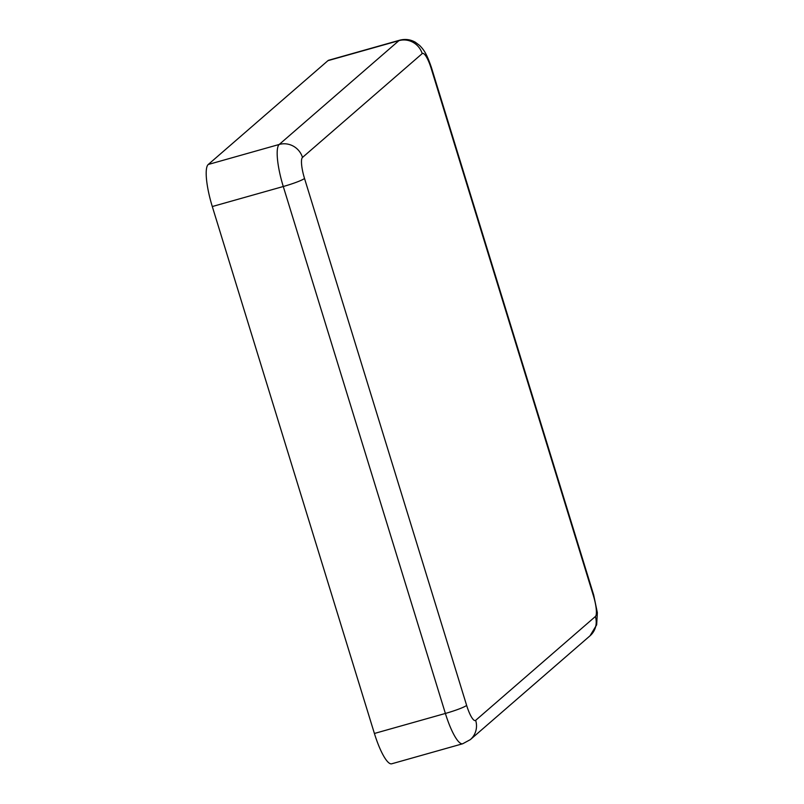 <?xml version="1.0" encoding="UTF-8"?>
<svg xmlns="http://www.w3.org/2000/svg" width="804" height="804" viewBox="0 0 804 804"><rect width="100%" height="100%" fill="white"/><g stroke="black" fill="none" stroke-linecap="round" stroke-linejoin="round"><path stroke-width="1.21" d="M422.2 53.617A18.914 18.341 -130.9 0 0 398.925 40.642A37.828 8.442 74.2 0 1 399.709 40.2L328.736 60.23A37.828 8.442 74.2 0 0 327.942 60.662L208.246 164.488A37.828 8.442 74.2 0 0 212.296 206.538L374.403 733.469A37.828 8.442 74.2 0 0 391.689 763.8L462.672 743.77L470.32 739.64L590.015 635.823A18.914 18.341 49.1 0 0 595.372 616.527A18.914 4.221 74.2 0 0 593.342 595.503L431.235 68.561A18.914 4.221 74.2 0 0 422.2 53.617L302.495 157.433A18.914 4.221 74.2 0 0 304.525 178.458L466.632 705.399A18.914 4.221 74.2 0 0 475.666 720.344L595.372 616.527M466.632 705.399A18.914 1.92 162.9 0 1 445.386 713.449A37.828 8.442 74.2 0 0 462.672 743.77M304.525 178.458A18.914 1.92 162.9 0 1 283.279 186.508L445.386 713.449L374.403 733.469M475.666 720.344A18.914 18.341 49.1 0 1 470.32 739.64M302.495 157.433A18.914 18.341 -130.9 0 0 279.219 144.459A37.828 8.442 74.2 0 0 283.279 186.508L212.296 206.538M327.942 60.662L398.925 40.642L279.219 144.459L208.246 164.488M431.235 68.561A18.914 1.92 -17.1 0 0 431.567 68.008C426.421 52.652 423.437 49.486 419.688 45.506L415.276 42.19C410.362 39.436 405.176 38.773 399.709 40.2M593.342 595.503A18.914 1.92 -17.1 0 0 593.674 594.95L431.567 68.008M593.674 594.95L597.352 612.698L596.658 624.859L590.015 635.823"/></g></svg>
